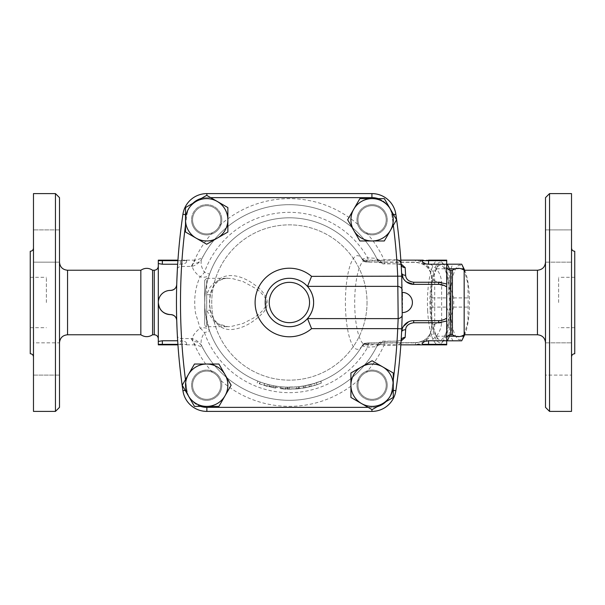 <?xml version="1.0" encoding="UTF-8"?>
<svg xmlns="http://www.w3.org/2000/svg" width="605" height="605" viewBox="0 0 605 605"><rect width="100%" height="100%" fill="white"/><g stroke="black" fill="none" stroke-linecap="round" stroke-linejoin="round"><path stroke-width="0.45" stroke-dasharray="3.02 2.27" d="M46.381 302.5L46.381 277.294L46.381 302.5M30.25 302.5L30.25 327.706L30.25 302.5M59.494 302.5L59.494 262.169L59.494 302.5M59.494 197.631L59.494 407.369M59.494 262.162L59.494 229.9L59.494 262.162L59.494 229.9L59.494 262.162L33.479 262.162L33.479 229.9L33.479 262.162L33.479 229.9L33.479 262.162L59.494 262.162M59.494 358.969L59.494 342.838L59.494 358.969M59.494 342.838L59.494 375.1L59.494 342.838L33.479 342.838L33.479 375.1L33.479 342.838L33.479 375.1L33.479 342.838L59.494 342.838M140.836 270.231L140.836 334.769M55.456 411.4L55.456 193.6M33.479 411.4L33.479 193.6M33.479 302.5L33.479 248.05L33.479 302.5M30.25 251.279L30.25 353.721M545.506 246.031L545.506 262.162L545.506 246.031M571.521 246.031L571.521 262.162L571.521 246.031M571.521 193.6L571.521 411.4M571.521 302.5L571.521 248.05L571.521 302.5M571.521 358.969L571.521 342.838L571.521 358.969M221.808 219.789A15.125 15.125 0 0 1 206.683 234.914A15.125 15.125 0 0 1 191.558 219.789A15.125 15.125 0 0 0 214.246 232.887A15.125 15.125 0 0 0 214.246 206.691A15.125 15.125 0 0 0 191.558 219.789A15.125 15.125 0 0 1 206.683 204.664A15.125 15.125 0 0 1 221.808 219.789M206.683 233.908A14.119 14.119 0 0 0 218.912 212.733A14.119 14.119 0 0 0 194.462 212.733A14.119 14.119 0 0 0 206.683 233.908A14.119 14.119 0 0 1 194.462 212.733A14.119 14.119 0 0 1 218.912 212.733A14.119 14.119 0 0 1 206.683 233.908A14.119 14.119 0 0 0 219.524 225.657A14.119 14.119 0 0 0 208.695 205.821A14.119 14.119 0 0 0 192.708 221.801A14.119 14.119 0 0 0 212.544 232.638C215.698 231.155 218.027 228.834 219.524 225.657A14.119 14.119 0 0 0 210.661 206.245A14.119 14.119 0 0 0 192.708 217.785A14.119 14.119 0 0 0 206.683 233.908M176.796 282.18L176.728 284.531A605 605 0 0 1 182.929 214.268A605 605 0 0 0 182.929 390.732A24.2 24.2 0 0 0 206.865 411.4L371.916 411.4A24.2 24.2 0 0 0 395.859 390.732A605 605 0 0 0 395.859 214.268A24.2 24.2 0 0 0 371.916 193.6L206.865 193.6A24.2 24.2 0 0 0 182.929 214.268A24.2 24.2 0 0 1 206.865 193.6L371.916 193.6A24.2 24.2 0 0 1 395.859 214.268A605 605 0 0 1 401.599 272.84M367.031 302.5A77.644 77.644 0 0 1 250.568 369.738A77.644 77.644 0 0 1 250.568 235.262A77.644 77.644 0 0 1 367.031 302.5A77.644 77.644 0 0 1 250.568 369.738A77.644 77.644 0 0 1 250.568 235.262A77.644 77.644 0 0 1 367.031 302.5M206.683 400.336A15.125 15.125 0 0 0 219.781 377.649A15.125 15.125 0 0 0 193.585 377.649A15.125 15.125 0 0 0 206.683 400.336A15.125 15.125 0 0 1 191.558 385.211A15.125 15.125 0 0 1 206.683 370.086A15.125 15.125 0 0 1 221.808 385.211A15.125 15.125 0 0 1 206.683 400.336M387.223 385.211A15.125 15.125 0 0 0 364.535 372.113A15.125 15.125 0 0 0 364.535 398.309A15.125 15.125 0 0 0 387.223 385.211A15.125 15.125 0 0 1 372.098 400.336A15.125 15.125 0 0 1 356.973 385.211A15.125 15.125 0 0 1 372.098 370.086A15.125 15.125 0 0 1 387.223 385.211M372.098 204.664A15.125 15.125 0 0 0 358.999 227.351A15.125 15.125 0 0 0 385.196 227.351A15.125 15.125 0 0 0 372.098 204.664A15.125 15.125 0 0 1 387.223 219.789A15.125 15.125 0 0 1 372.098 234.914A15.125 15.125 0 0 1 356.973 219.789A15.125 15.125 0 0 1 372.098 204.664M401.599 332.16A605 605 0 0 1 395.859 390.732A24.2 24.2 0 0 1 371.916 411.4L206.865 411.4A24.2 24.2 0 0 1 182.929 390.732A605 605 0 0 1 176.728 320.469M220.802 385.211A14.119 14.119 0 0 1 199.627 397.432A14.119 14.119 0 0 1 199.627 372.982A14.119 14.119 0 0 1 220.802 385.211A14.119 14.119 0 0 0 212.544 372.362A14.119 14.119 0 0 0 192.708 383.199A14.119 14.119 0 0 0 208.695 399.179A14.119 14.119 0 0 0 219.524 379.343C218.05 376.197 215.72 373.867 212.544 372.362A14.119 14.119 0 0 0 193.139 381.233A14.119 14.119 0 0 0 204.679 399.179A14.119 14.119 0 0 0 220.802 385.211A14.119 14.119 0 0 0 199.627 372.982A14.119 14.119 0 0 0 199.627 397.432A14.119 14.119 0 0 0 220.802 385.211M372.098 371.092A14.119 14.119 0 0 1 384.326 392.267A14.119 14.119 0 0 1 359.877 392.267A14.119 14.119 0 0 1 372.098 371.092A14.119 14.119 0 0 0 359.877 392.267A14.119 14.119 0 0 0 384.326 392.267A14.119 14.119 0 0 0 372.098 371.092A14.119 14.119 0 0 0 359.257 379.343A14.119 14.119 0 0 0 370.094 399.179A14.119 14.119 0 0 0 386.073 383.199A14.119 14.119 0 0 0 366.237 372.362C363.083 373.845 360.754 376.174 359.257 379.343A14.119 14.119 0 0 0 368.127 398.755A14.119 14.119 0 0 0 386.073 387.215A14.119 14.119 0 0 0 372.098 371.092M357.986 219.789A14.119 14.119 0 0 1 379.161 207.568A14.119 14.119 0 0 1 379.161 232.018A14.119 14.119 0 0 1 357.986 219.789A14.119 14.119 0 0 0 379.161 232.018A14.119 14.119 0 0 0 379.161 207.568A14.119 14.119 0 0 0 357.986 219.789A14.119 14.119 0 0 0 366.237 232.638A14.119 14.119 0 0 0 386.073 221.801A14.119 14.119 0 0 0 370.094 205.821A14.119 14.119 0 0 0 359.257 225.657C360.739 228.811 363.06 231.133 366.237 232.638A14.119 14.119 0 0 0 385.642 223.767A14.119 14.119 0 0 0 374.109 205.821A14.119 14.119 0 0 0 357.986 219.789M545.506 407.369L545.506 197.631M545.506 375.1L545.506 342.838L545.506 375.1L545.506 342.838L545.506 375.1L571.521 375.1L545.506 375.1M545.506 229.9L545.506 262.162L545.506 229.9L571.521 229.9L545.506 229.9M464.164 270.231L464.164 334.769M558.619 302.5L558.619 277.294L558.619 302.5M574.75 353.721L574.75 251.279M549.544 193.6L549.544 411.4M372.098 240.964L384.326 240.964L390.437 230.376A21.175 21.175 0 0 1 353.759 230.376L359.877 240.964L372.098 240.964M217.271 238.128A21.175 21.175 0 0 1 196.096 238.128L206.683 244.246L227.858 232.018L227.858 219.789A21.175 21.175 0 0 1 217.271 238.128M200.648 406.386A20.169 20.169 0 0 1 186.915 390.142A600.969 600.969 0 0 1 185.765 381.929A21.175 21.175 0 0 1 225.022 374.624A21.175 21.175 0 0 1 206.683 406.386A21.175 21.175 0 0 1 188.344 395.799L194.462 406.386L218.912 406.386L231.133 385.211L218.912 364.036L194.462 364.036L182.234 385.211L188.344 395.799A21.175 21.175 0 0 1 185.765 381.929A600.969 600.969 0 0 1 185.463 379.615M185.508 225.007A600.969 600.969 0 0 1 185.765 223.071A600.969 600.969 0 0 1 186.915 214.858A20.169 20.169 0 0 1 189.978 206.781A21.175 21.175 0 0 1 196.096 201.457L185.508 207.568L185.508 232.018L196.096 238.128A21.175 21.175 0 0 1 189.978 206.781A20.169 20.169 0 0 1 192.783 203.371M152.589 270.231L152.589 334.769M452.411 270.231L452.411 334.769M158.306 302.5L158.306 338.8L158.306 266.2L158.306 302.5L159.417 297.441L161.679 294.121L165.082 291.633L168.931 290.491M177.946 344.85L158.306 344.85L158.306 260.15L177.946 260.15M177.666 340.766L162.344 340.766L158.306 341.454M158.306 263.546L162.344 264.234L180.494 264.234C184.23 263.931 186.242 263.152 186.544 261.912L186.544 260.15L186.544 261.912C186.242 263.152 184.23 263.931 180.494 264.234L177.666 264.234M446.694 338.8L446.694 266.2M413.684 284.35L438.625 284.35L446.694 286.883L446.694 321.028M446.694 344.343L446.694 344.85L428.544 344.85L428.544 344.343L446.694 344.343L446.694 340.766L428.544 340.872C424.892 341.84 422.872 342.657 422.494 343.315L422.494 343.882L415.431 344.842L422.842 342.664C427.871 340.161 430.775 335.185 431.569 327.728L431.569 277.272C430.775 269.815 427.871 264.839 422.842 262.336L415.431 260.158L422.494 261.118L422.494 261.685L422.494 261.118M422.494 261.685C422.978 262.388 424.997 263.205 428.544 264.128L446.694 264.234L446.694 340.766M446.694 264.234L446.694 260.657L422.494 260.657A0.507 0.507 0 0 1 422.993 260.15L446.694 260.15L446.694 260.657M430.246 264.234C436.954 267.728 440.758 273.687 441.65 282.127L441.65 322.873C440.758 331.313 436.954 337.272 430.246 340.766M441.65 282.127A10.081 4.855 0 0 1 431.569 277.272L431.569 326.965C431.146 336.221 425.769 341.447 415.431 342.657L369.08 342.906A4.031 0.976 -90.3 0 0 369.08 342.906L366.116 343.065L365.579 343.958L380.273 344.426L380.061 344.85L381.483 342.203L384.077 341.47L401.1 340.978M422.494 343.882L422.494 344.85M422.494 343.315L422.494 344.343A0.507 0.507 0 0 0 422.993 344.85A0.507 0.507 0 0 1 422.494 344.343A0.507 0.507 0 0 0 422.993 344.85A0.507 0.507 0 0 1 422.494 344.343L422.494 343.088M422.494 261.912L422.494 260.15M381.483 262.797A4.031 3.728 154.7 0 1 377.838 260.732A97.806 97.806 0 0 0 202.667 257.276L201.972 258.637A10.081 9.136 26.6 0 1 192.957 263.417C191.104 266.956 193.479 271.426 200.089 276.84A10.081 5.876 19.6 0 0 209.595 274.11C205.186 285.9 203.809 299.203 205.473 314.003L209.595 330.89A10.081 5.876 160.4 0 0 200.089 328.16L195.483 312.898C193.623 299.513 195.158 287.496 200.089 276.84A10.081 4.401 -50.5 0 0 204.445 272.28A90.16 90.16 0 0 1 367.696 257.806L376.673 258.365L376.469 257.964L377.838 260.732C378.397 261.08 380.477 260.77 384.077 259.817L384.077 263.848L381.483 262.797L380.061 260.158L415.431 260.158L415.431 262.343C425.776 263.561 431.153 268.786 431.569 278.035A4.031 2.178 180 0 0 434.715 280.16C434.398 269.565 427.864 263.561 415.113 262.154L368.8 261.927C364.974 261.632 362.97 261.042 362.773 260.15L362.115 259.076L367.696 257.806A4.031 1.656 89.4 0 0 369.3 260.921L365.579 261.042L366.093 261.912A4.031 4.031 149.8 0 1 362.607 259.908L362.44 259.628A10.081 8.909 149.6 0 0 362.773 260.15A4.031 4.023 111.9 0 0 364.603 261.64A4.031 4.023 111.9 0 0 364.611 261.64L362.607 259.908M401.1 264.022L384.077 263.53M209.595 330.89A84.7 84.7 0 0 0 362.115 345.924A84.7 84.7 0 0 1 209.595 330.89L204.445 332.72A10.081 4.401 -129.5 0 0 200.089 328.16C193.487 333.567 191.104 338.036 192.957 341.583A10.081 9.136 153.4 0 1 201.972 346.363L202.667 347.724A97.806 97.806 0 0 0 377.838 344.268L376.469 347.036L376.673 346.635L367.696 347.194L362.115 345.924L362.44 345.372A84.7 84.7 0 0 1 264.438 383.441A84.7 84.7 0 0 1 222.98 249.933A84.7 84.7 0 0 1 362.44 259.628A46.857 12.13 90 0 0 345.417 302.5A46.857 12.13 90 0 0 362.44 345.372A10.081 8.909 30.4 0 1 362.773 344.85C362.962 343.965 364.974 343.368 368.8 343.073L415.113 342.846C427.856 341.447 434.39 335.442 434.715 324.84L434.715 280.16M201.972 258.637A97.806 97.806 0 0 1 376.673 258.365A97.806 97.806 0 0 0 201.972 258.637C200.24 262.494 201.064 267.039 204.445 272.28L209.595 274.11A84.7 84.7 0 0 1 362.115 259.076A84.7 84.7 0 0 0 209.595 274.11M369.3 344.079A4.031 1.656 90.6 0 0 367.696 347.194A90.16 90.16 0 0 1 204.445 332.72C201.064 337.953 200.24 342.506 201.972 346.363A97.806 97.806 0 0 0 376.673 346.635A4.031 4.031 -153.2 0 1 380.273 344.426M191.18 266.427L195.097 260.15C199.869 259.326 202.804 257.601 203.9 254.985L202.667 257.276C200.202 262.094 196.655 265.126 192.012 266.389L181.576 266.427C178.929 266.623 177.53 267.561 177.371 269.24A605 605 0 0 1 182.929 214.268A24.2 24.2 0 0 1 206.865 193.6L371.916 193.6A24.2 24.2 0 0 1 395.859 214.268A605 605 0 0 1 401.13 264.491M396.774 341.47L396.774 345.183C399.406 344.858 400.858 343.3 401.13 340.509A605 605 0 0 1 395.859 390.732A24.2 24.2 0 0 1 371.916 411.4L206.865 411.4A24.2 24.2 0 0 1 182.929 390.732A605 605 0 0 1 177.371 335.76C177.522 337.439 178.921 338.376 181.576 338.573L192.012 338.611C196.617 339.836 200.172 342.876 202.667 347.724L202.902 348.17L202.667 347.724M191.18 338.573L195.097 344.85C199.892 345.689 202.826 347.414 203.9 350.015L202.902 348.17M186.037 344.85A0.507 0.507 0 0 0 186.544 344.343L186.544 343.088L186.544 344.343A0.507 0.507 0 0 1 186.037 344.85A0.507 0.507 0 0 0 186.544 344.343A0.507 0.507 0 0 1 186.037 344.85A0.507 0.507 0 0 0 186.544 344.343L180.494 344.343L180.494 344.85L180.494 340.766C184.23 341.069 186.242 341.848 186.544 343.088L186.544 344.85L186.544 343.088C186.242 341.848 184.23 341.069 180.494 340.766L180.494 344.343L177.908 344.343M177.038 328.946L177.136 331.064M402.325 303.022L402.302 307.325M402.302 307.756L402.249 312.127M402.249 311.998L402.272 310.388M402.28 309.768L402.302 307.824M402.31 306.856L402.325 304.489M402.317 300.178L402.287 295.686M402.242 292.419L402.249 293.138M402.302 297.07L402.31 298.25M210.464 311.401A4.031 1.301 -13.7 0 0 210.631 310.872A4.031 1.301 -13.7 0 0 206.706 310.494L215.07 322.881L227.964 326.7L231.042 326.541L243.066 323.441L253.578 318.018L259.401 313.753L263.167 310.01L265.459 306.516L266.419 302.53L265.882 299.498L264.461 296.722L260.271 292.011L256.134 288.714L243.134 281.59L232.706 278.663L227.692 278.3L222.897 278.784L216.265 281.34L213.686 283.201L209.995 287.352L206.706 294.506A4.031 1.301 -166.3 0 0 210.631 294.128A4.031 1.301 -166.3 0 0 210.464 293.599C216.893 269.822 238.143 272.295 255.272 285.265C259.953 288.388 263.72 292.661 266.578 298.091C268.204 304.481 266.525 309.858 261.541 314.229C252.429 322.979 243.149 327.993 233.696 329.279C222.663 330.95 214.919 324.991 210.464 311.401C209.118 305.472 209.118 299.535 210.464 293.599M206.706 294.506L206.706 326.7C205.972 327.018 205.299 326.345 204.694 324.681L204.694 280.319L206.706 278.3L206.706 326.7L227.964 326.7C226.52 327.252 218.662 325.074 216.976 322.586C214.495 320.68 212.378 316.77 210.631 310.872C209.368 305.442 209.368 299.861 210.631 294.128C213.746 283.632 217.157 282.187 219.986 280.228C223.721 278.618 226.376 277.975 227.964 278.3L206.706 278.3L206.706 294.506M204.694 280.319L204.694 324.681M461.66 264.181L452.956 264.181A41.843 10.829 -90 0 0 450.891 268.779C452.086 278.489 450.634 288.199 446.543 297.91A41.843 10.829 -90 0 0 446.475 302.5A41.843 10.829 -90 0 0 446.543 307.09C450.634 316.801 452.086 326.511 450.891 336.221A41.843 10.829 -90 0 0 452.956 340.819L461.66 340.819M464.3 334.769L467.952 321.013L468.073 307.09A41.843 10.829 -90 0 0 468.073 297.91L467.952 283.987L464.3 270.231M464.322 335.548A37.306 9.657 90 0 1 450.18 302.5A37.306 9.657 90 0 1 464.322 269.452M464.685 270.231A37.306 9.657 90 0 1 464.685 334.769M430.7 302.5A37.306 9.657 90 0 1 435.88 269.452A37.306 9.657 90 0 1 450.014 302.5A37.306 9.657 90 0 1 435.88 335.548A37.306 9.657 90 0 1 430.7 302.5M447.239 340.819L438.534 340.819A41.843 10.829 90 0 1 437.861 339.564A41.843 10.829 90 0 1 436.477 336.221C432.386 326.511 430.934 316.801 432.121 307.09A41.843 10.829 90 0 1 432.061 302.5A41.843 10.829 90 0 1 432.121 297.91C430.934 288.199 432.386 278.489 436.477 268.779A41.843 10.829 90 0 1 437.861 265.436A41.843 10.829 90 0 1 438.534 264.181L447.239 264.181M449.182 269.928L449.591 283.851L453.652 297.91A41.843 10.829 90 0 1 453.652 307.09L449.591 321.149L449.182 335.072M432.121 307.09L446.543 307.09M432.121 297.91L446.543 297.91M436.477 336.221L450.891 336.221M438.534 340.819L452.956 340.819M455.361 336.221L461.214 336.221M453.652 307.09L468.073 307.09M453.652 297.91L468.073 297.91M455.368 268.779L461.207 268.779M438.534 264.181L452.956 264.181M436.477 268.779L450.891 268.779M430.14 310.751A40.331 10.436 -90 0 0 443.155 341.356A40.331 10.436 -90 0 0 450.801 302.5A40.331 10.436 -90 0 0 443.155 263.644A40.331 10.436 -90 0 0 430.14 310.751M384.077 341.47L384.077 345.183C380.477 344.23 378.397 343.92 377.838 344.268A4.031 3.728 25.3 0 1 381.483 342.203M227.858 207.568L217.271 201.457A21.175 21.175 0 0 1 227.858 219.789L227.858 207.568M206.683 195.339L196.096 201.457A21.175 21.175 0 0 1 217.271 201.457L206.683 195.339M353.759 209.201L347.648 219.789L353.759 230.376A21.175 21.175 0 0 1 372.098 198.614L359.877 198.614L353.759 209.201M390.437 209.201L384.326 198.614L372.098 198.614A21.175 21.175 0 0 1 390.437 230.376L396.547 219.789L390.437 209.201M382.685 366.872L372.098 360.754L361.51 366.872A21.175 21.175 0 0 1 393.273 385.211L393.273 372.982L382.685 366.872M350.923 372.982L350.923 385.211A21.175 21.175 0 0 1 361.51 366.872L350.923 372.982M350.923 397.432L361.51 403.543A21.175 21.175 0 0 1 350.923 385.211L350.923 397.432M382.685 403.543L393.273 397.432L393.273 385.211A21.175 21.175 0 0 1 361.51 403.543L372.098 409.661L382.685 403.543M378.14 198.614A20.169 20.169 0 0 1 391.866 214.858A600.969 600.969 0 0 1 393.023 223.071A600.969 600.969 0 0 1 393.326 225.385M393.273 379.993A600.969 600.969 0 0 1 393.023 381.929A600.969 600.969 0 0 1 391.866 390.142A20.169 20.169 0 0 1 385.998 401.629M307.537 286.369L398.173 286.445C400.971 287.216 402.317 288.54 402.204 290.392L402.204 290.377A4.031 4.023 -1.2 0 0 398.173 286.415L307.499 286.445M402.204 314.683L402.204 314.623A4.031 4.023 1.2 0 1 398.173 318.585L307.469 318.585A24.2 24.2 0 0 0 307.499 318.555L307.537 318.631M402.204 314.608L402.204 314.615C401.992 316.922 400.646 318.238 398.173 318.555L307.431 318.631M177.908 260.657L186.544 260.657A0.507 0.507 0 0 0 186.037 260.15L180.494 260.15L186.037 260.15A0.507 0.507 0 0 1 186.544 260.657A0.507 0.507 0 0 0 186.037 260.15L186.544 260.15L186.037 260.15A0.507 0.507 0 0 1 186.544 260.657L186.544 261.912L186.544 260.657A0.507 0.507 0 0 0 186.037 260.15M422.993 260.15A0.507 0.507 0 0 0 422.494 260.657A0.507 0.507 0 0 1 422.993 260.15A0.507 0.507 0 0 0 422.494 260.657M441.65 322.873A10.081 4.855 180 0 0 431.569 327.728L431.569 326.965A4.031 2.178 180 0 1 434.715 324.84M316.4 382.776L317.043 384.689L321.384 383.101L320.642 381.226L311.31 384.311L303.181 386.073L303.513 388.062L298.93 388.69L305.835 387.646L314.797 385.408L321.633 383.003L320.884 381.127L314.207 383.479L304.05 385.922L314.229 383.479L314.819 385.408L304.398 387.911L289.394 389.219L263.962 385.408L267.402 386.383L263.962 385.408L289.394 389.219L304.398 387.911L314.819 385.408M303.181 386.073L298.711 386.686L298.688 388.72L298.446 386.716L305.449 385.665L314.207 383.479L314.797 385.408M317.043 384.689L303.513 388.062M259.568 383.925L273.233 387.699L259.25 383.812L259.953 381.921A84.7 84.7 0 0 0 273.611 385.718A84.7 84.7 0 0 1 269.301 384.78L264.438 383.441A84.7 84.7 0 0 1 260.263 382.035L259.568 383.925M273.233 387.699C276.515 388.274 276.515 388.274 273.233 387.699C276.515 388.274 276.515 388.274 273.233 387.699L273.611 385.718C276.81 386.285 276.81 386.285 273.611 385.718C276.81 386.285 276.81 386.285 273.611 385.718L273.233 387.699M264.438 383.441L263.848 385.37L264.438 383.441M269.301 384.78L268.824 386.739L269.301 384.78M285.84 389.144L280.69 388.781L296.873 388.894C300.186 388.561 300.186 388.561 296.873 388.894C300.186 388.561 300.186 388.561 296.873 388.894L285.84 389.144L285.923 387.132L296.7 386.882C299.936 386.565 299.936 386.565 296.7 386.882C299.936 386.565 299.936 386.565 296.7 386.882L285.923 387.132L285.84 389.144L285.923 387.132L280.894 386.769L285.923 387.132M280.894 386.769L280.69 388.781L280.894 386.769M267.917 384.432L264.551 383.479A84.7 84.7 0 0 0 287.352 387.177L289.394 387.2A84.7 84.7 0 0 0 304.05 385.922A84.7 84.7 0 0 1 289.394 387.2L287.352 387.177A84.7 84.7 0 0 1 264.551 383.479L267.917 384.432L267.402 386.383M264.551 383.479L263.962 385.408L264.551 383.479M287.352 387.177L287.307 389.189L287.352 387.177M289.394 387.2L289.394 389.219L289.394 387.2M304.05 385.922L304.398 387.911L304.05 385.922M427.682 311.167A42.35 10.958 90 0 1 438.413 260.15A42.35 10.958 90 0 1 441.348 261.7A42.35 10.958 90 0 1 449.371 302.5A42.35 10.958 90 0 1 441.348 343.3A42.35 10.958 90 0 1 438.413 344.85A42.35 10.958 90 0 1 427.682 311.167M376.673 258.365A4.031 4.031 -26.8 0 0 380.273 260.573L380.061 260.158C378.564 260.142 377.376 259.416 376.484 257.987L376.469 257.964A4.031 4.031 -27.1 0 0 380.061 260.158L365.662 260.15A42.35 10.958 -90 0 1 368.8 261.927A4.031 0.976 90.3 0 0 369.08 262.094L415.431 262.343A4.031 0.983 90.3 0 1 415.408 262.343L369.08 262.094A4.031 0.976 90.3 0 1 369.08 262.094L366.116 261.935A4.031 4.023 111.9 0 1 364.611 261.64M431.569 278.035C432.303 274.345 427.916 265.716 422.714 264.014C419.341 262.706 416.905 262.154 415.408 262.343L415.408 262.343A4.031 0.983 90.3 0 1 415.113 262.154M366.237 232.638A103.856 103.856 0 0 1 384.077 259.817L396.774 259.817L396.774 263.53M362.44 259.628L361.919 258.849C362.365 259.454 363.613 259.893 365.662 260.15A42.35 10.958 -90 0 0 354.696 302.5A42.35 10.958 -90 0 0 365.662 344.85L380.061 344.85C378.564 344.858 377.369 345.584 376.476 347.028L376.469 347.036A4.031 4.031 -152.9 0 1 380.061 344.842L415.431 344.842L415.431 342.657A4.031 0.983 -90.3 0 0 415.408 342.657L415.408 342.657A4.031 0.983 -90.3 0 0 415.113 342.846M362.607 345.092A4.031 4.031 -149.8 0 1 366.093 343.088L366.093 343.088A4.031 4.023 -111.9 0 0 364.611 343.36A4.031 4.023 -111.9 0 0 364.603 343.36A4.031 4.023 -111.9 0 0 362.773 344.85L364.611 343.36M403.21 278.308L403.49 278.769M404.291 279.881L406.378 281.9M445.333 318.956L444.493 319.372M444.448 319.395L438.625 320.65L411.816 320.794M410.561 321.058L408.632 321.754M403.346 326.458L402.416 328.341M67.556 270.231L67.556 334.769M177.371 269.24A605 605 0 0 1 182.929 214.268L185.508 214.654M537.444 334.769L537.444 270.231M181.576 338.573A600.969 600.969 0 0 0 186.915 390.142L185.228 390.391M154.275 334.769L154.275 270.231M158.306 344.343L162.344 344.343L162.344 344.85M162.344 340.766L162.344 344.343L186.544 344.343M162.344 260.15L162.344 260.657L158.306 260.657M186.544 260.657L162.344 260.657L162.344 264.234M450.725 270.231L450.725 334.769M192.012 266.389A103.856 103.856 0 0 1 212.544 232.638M219.524 225.657A103.856 103.856 0 0 1 359.257 225.657M396.774 259.817A600.969 600.969 0 0 0 391.866 214.858A20.169 20.169 0 0 0 371.916 197.631L206.865 197.631A20.169 20.169 0 0 0 186.915 214.858A600.969 600.969 0 0 0 181.576 266.427M212.544 372.362A103.856 103.856 0 0 1 192.012 338.611M359.257 379.343A103.856 103.856 0 0 1 219.524 379.343M177.371 335.76A605 605 0 0 0 182.929 390.732L186.915 390.142A20.169 20.169 0 0 0 206.865 407.369L371.916 407.369A20.169 20.169 0 0 0 391.866 390.142A600.969 600.969 0 0 0 396.774 345.183L384.077 345.183A103.856 103.856 0 0 1 366.237 372.362M377.369 406.613A20.169 20.169 0 0 1 371.916 407.369L368.127 407.369M201.412 198.387A20.169 20.169 0 0 1 206.865 197.631L210.653 197.631M371.916 409.555L371.916 411.4M393.273 390.346L395.859 390.732M206.865 193.6L206.865 195.445M395.859 214.268L393.56 214.609M180.494 260.657L180.494 264.234L180.494 260.657M438.413 260.15L428.544 260.15L428.544 264.128M422.494 344.343L428.544 344.343L428.544 340.872M305.449 385.665L305.835 387.646M310.736 384.47L311.242 386.421M308.981 384.901L309.45 386.867M296.7 386.882L296.873 388.894L296.7 386.882M287.935 387.185L287.904 389.204M362.44 345.372L361.919 346.151C362.365 345.546 363.613 345.107 365.662 344.85A42.35 10.958 -90 0 0 368.8 343.073A4.031 0.976 -90.3 0 1 369.08 342.906L415.408 342.657C419.93 342.422 423.485 341.137 426.086 338.792L428.31 336.478C430.367 333.907 431.456 330.738 431.569 326.965M362.115 259.076A4.031 4.031 -30.8 0 0 365.579 261.042M380.273 260.573L369.3 260.921M365.579 343.958A4.031 4.031 -149.2 0 0 362.115 345.924M206.865 407.369L206.865 411.4M371.916 193.6L371.916 197.631M30.25 327.706L46.381 327.706M30.25 277.294L46.381 277.294M59.494 229.9L33.479 229.9L59.494 229.9M33.479 375.1L59.494 375.1L33.479 375.1M545.506 262.162L571.521 262.162L545.506 262.162M574.75 277.294L558.619 277.294M574.75 327.706L558.619 327.706M545.506 342.838L571.521 342.838L545.506 342.838M195.097 260.15L186.537 260.15M195.097 344.85L186.544 344.85M435.88 335.548L437.861 339.564M435.88 269.452L437.861 265.436M257.148 383.003L257.896 381.127M275.774 388.138L276.092 386.149M299.21 386.633L299.437 388.629M443.155 263.644L441.348 261.7M443.155 341.356L441.348 343.3M438.413 344.85L428.544 344.85M369.08 262.094L364.603 261.64M377.838 260.732C377.482 262.381 383.933 264.461 384.077 263.848L396.774 263.848L401.251 264.801M364.603 343.36L369.08 342.906M401.251 340.199L396.774 341.152L384.077 341.152C382.655 340.6 377.762 342.884 377.838 344.268"/><path stroke-width="0.91" d="M59.494 302.5L59.494 197.631L55.456 193.6L55.456 411.4L59.494 407.369L59.494 302.5M67.556 270.231L67.556 334.769L140.836 334.769L140.836 270.231L67.556 270.231C62.663 269.754 59.971 267.062 59.494 262.169M55.456 193.6L33.479 193.6L33.479 411.4L55.456 411.4M33.479 356.95C33.283 354.991 32.209 353.917 30.25 353.721L30.25 251.279C32.209 251.083 33.283 250.009 33.479 248.05M549.544 411.4L571.521 411.4L571.521 193.6L549.544 193.6L549.544 411.4L545.506 407.369L545.506 197.631L549.544 193.6M177.371 269.24L176.796 282.18M177.946 260.15L158.306 260.15L158.306 302.5C159.054 309.941 163.146 313.972 170.587 314.6C174.331 314.993 176.373 316.952 176.728 320.469A6.05 6.05 0 0 0 170.587 314.6A12.1 12.1 0 0 1 158.306 302.5A12.1 12.1 0 0 1 170.587 290.4A6.05 6.05 0 0 0 176.728 284.531C176.373 288.048 174.323 290.007 170.587 290.4L168.931 290.491M446.694 340.766L446.694 344.85L400.843 344.85L428.544 344.85L428.544 344.343L422.494 344.343A0.507 0.507 0 0 0 422.993 344.85L422.494 344.85L422.494 343.088C422.789 341.848 424.808 341.069 428.544 340.766L446.694 340.766L446.694 318.117A14.119 14.119 0 0 1 438.625 320.65L413.684 320.65A12.1 12.1 0 0 0 401.599 332.16A4.031 2.594 -177.2 0 1 405.63 329.755C405.872 325.861 408.556 323.531 413.684 322.752L438.625 322.752L446.694 321.028L446.694 338.8C446.936 336.357 448.282 335.011 450.725 334.769L450.725 270.231C448.282 269.989 446.936 268.643 446.694 266.2L446.694 286.883L446.694 264.234L428.544 264.234C424.808 263.931 422.789 263.152 422.494 261.912L422.494 260.15L422.993 260.15L400.843 260.15L422.993 260.15A0.507 0.507 0 0 0 422.494 260.657L428.544 260.657L428.544 260.15L446.694 260.15L446.694 264.234M445.333 318.956L446.694 318.117L446.694 286.883A14.119 14.119 0 0 0 438.625 284.35L438.625 282.248L413.684 282.248C408.564 281.484 405.879 279.147 405.63 275.245L405.153 267.561L401.1 264.022M396.774 259.817C399.406 260.142 400.858 261.7 401.13 264.491L401.599 272.84A12.1 12.1 0 0 0 413.684 284.35L438.625 284.35M537.444 334.769L464.164 334.769L464.164 270.231L537.444 270.231L537.444 334.769C542.337 335.246 545.029 337.938 545.506 342.831M571.521 248.05C571.717 250.009 572.791 251.083 574.75 251.279L574.75 353.721C572.791 353.917 571.717 354.991 571.521 356.95M384.326 240.964L359.877 240.964L347.648 219.789L359.877 198.614L384.326 198.614L390.437 209.201A21.175 21.175 0 0 0 353.759 209.201A21.175 21.175 0 0 0 372.098 240.964A21.175 21.175 0 0 0 390.437 209.201L396.547 219.789L384.326 240.964M401.75 328.817L402.204 314.645L401.75 276.183A605 605 0 0 0 395.859 214.268A24.2 24.2 0 0 0 371.916 193.6L206.865 193.6A24.2 24.2 0 0 0 182.929 214.268A605 605 0 0 0 182.929 390.732A24.2 24.2 0 0 0 206.865 411.4L371.916 411.4A24.2 24.2 0 0 0 395.859 390.732A605 605 0 0 0 401.75 328.817L397.719 328.636A600.969 600.969 0 0 1 393.273 379.993M140.836 334.769C144.754 337.28 148.671 337.28 152.589 334.769L152.589 270.231C148.671 267.72 144.754 267.72 140.836 270.231M464.164 334.769C460.246 337.272 456.329 337.272 452.411 334.769L452.411 270.231C456.329 267.72 460.246 267.72 464.164 270.231M158.306 302.5L158.306 344.85L177.946 344.85M446.694 283.972L438.625 282.248M401.1 340.978L405.153 337.439L405.63 329.755M158.306 341.454L162.344 340.766L177.666 340.766M177.666 264.234L162.344 264.234L158.306 263.546M176.728 320.469L177.038 328.946M177.136 331.064L177.371 335.76M402.325 304.489L402.325 303.022M402.302 307.325L402.302 307.756M402.272 310.388L402.28 309.768M402.302 307.824L402.31 306.856M402.287 295.686L402.242 292.419A10.081 10.081 0 0 1 412.406 302.5A10.081 10.081 0 0 1 402.242 312.581M402.249 293.138L402.302 296.919M402.31 298.25L402.317 300.178M464.3 270.231L463.717 268.779A41.843 10.829 -90 0 0 462.333 265.436A41.843 10.829 -90 0 0 461.66 264.181L447.239 264.181A41.843 10.829 90 0 1 449.303 268.779L449.182 269.928M449.182 335.072L449.303 336.221A41.843 10.829 90 0 1 447.239 340.819L461.66 340.819A41.843 10.829 -90 0 0 462.333 339.564A41.843 10.829 -90 0 0 463.717 336.221L464.3 334.769M462.333 265.436L464.322 269.452A37.306 9.657 90 0 1 464.685 270.231M464.685 334.769A37.306 9.657 90 0 1 464.322 335.548L462.333 339.564M447.239 340.819L446.694 340.819M446.694 264.181L447.239 264.181M449.303 336.221L455.361 336.221M461.214 336.221L463.717 336.221M449.303 268.779L455.368 268.779M461.207 268.779L463.717 268.779M185.508 219.789L185.508 207.568L196.096 201.457A21.175 21.175 0 0 0 196.096 238.128L185.508 232.018L185.508 219.789M206.683 195.339L217.271 201.457A21.175 21.175 0 0 0 196.096 201.457L206.683 195.339M227.858 207.568L227.858 219.789A21.175 21.175 0 0 0 217.271 201.457L227.858 207.568M217.271 238.128L206.683 244.246L196.096 238.128A21.175 21.175 0 0 0 227.858 219.789L227.858 232.018L217.271 238.128M393.273 385.211L393.273 397.432L382.685 403.543A21.175 21.175 0 0 0 382.685 366.872L393.273 372.982L393.273 385.211M372.098 409.661L361.51 403.543A21.175 21.175 0 0 0 382.685 403.543L372.098 409.661M350.923 397.432L350.923 385.211A21.175 21.175 0 0 0 361.51 403.543L350.923 397.432M361.51 366.872L372.098 360.754L382.685 366.872A21.175 21.175 0 0 0 350.923 385.211L350.923 372.982L361.51 366.872M206.683 406.386L194.462 406.386L188.344 395.799A21.175 21.175 0 0 0 225.022 395.799L218.912 406.386L206.683 406.386M182.234 385.211L188.344 374.624A21.175 21.175 0 0 0 188.344 395.799L182.234 385.211M194.462 364.036L206.683 364.036A21.175 21.175 0 0 0 188.344 374.624L194.462 364.036M225.022 374.624L231.133 385.211L225.022 395.799A21.175 21.175 0 0 0 206.683 364.036L218.912 364.036L225.022 374.624M401.75 276.183L311.575 276.364L307.499 286.445A24.2 24.2 0 0 0 272.636 285.038A24.2 24.2 0 0 0 272.605 319.932A24.2 24.2 0 0 0 313.594 302.5A24.2 24.2 0 0 0 282.679 279.253A24.2 24.2 0 0 0 268.923 315.409A24.2 24.2 0 0 0 307.469 318.585C306.924 319.349 313.866 311.968 313.594 302.591C313.95 293.153 306.924 285.636 307.469 286.415M307.499 318.555L311.575 328.636L397.719 328.636L398.173 318.585L397.719 276.364A600.969 600.969 0 0 0 393.326 225.385M402.204 314.623L402.204 314.676C402.204 316.687 400.858 318.011 398.173 318.631L307.469 318.585M307.431 286.369L398.173 286.369C400.873 287.012 402.212 288.328 402.204 290.324L402.204 290.392M309.556 302.5A20.169 20.169 0 0 1 279.306 319.962A20.169 20.169 0 0 1 279.306 285.038A20.169 20.169 0 0 1 309.556 302.5M428.544 344.85L422.993 344.85M401.153 264.718L401.13 264.491A4.031 3.328 176.4 0 0 405.153 267.561M403.21 278.308L401.599 272.84A4.031 2.594 177.2 0 0 405.63 275.245M403.49 278.769L404.291 279.881M406.378 281.9L413.684 284.35L413.684 282.248M411.816 320.794L410.561 321.058M408.632 321.754L403.346 326.458M402.416 328.341L401.599 332.16L401.13 340.509A4.031 3.328 -176.4 0 1 405.153 337.439M185.228 390.391L182.929 390.732M185.463 379.615A600.969 600.969 0 0 1 185.508 225.007M185.508 214.654L182.929 214.268M158.306 266.2C158.064 268.643 156.718 269.989 154.275 270.231L154.275 334.769C156.718 335.011 158.064 336.357 158.306 338.8M177.908 344.343L162.344 344.343L162.344 344.85M162.344 340.766L162.344 344.343L158.306 344.343M368.127 407.369L206.865 407.369A20.169 20.169 0 0 1 200.648 406.386M385.998 401.629A20.169 20.169 0 0 1 377.369 406.613M311.575 276.364A34.281 34.281 0 0 0 264.498 278.928A34.281 34.281 0 0 0 264.498 326.072A34.281 34.281 0 0 0 311.575 328.636M210.653 197.631L371.916 197.631A20.169 20.169 0 0 1 378.14 198.614M192.783 203.371A20.169 20.169 0 0 1 201.412 198.387M371.916 411.4L371.916 409.555M206.865 407.369L206.865 411.4M395.859 390.732L393.273 390.346M206.865 195.445L206.865 193.6M371.916 197.631L371.916 193.6M393.56 214.609L395.859 214.268M162.344 260.15L162.344 260.657L177.908 260.657M158.306 260.657L162.344 260.657L162.344 264.234M428.544 264.234L428.544 260.657L446.694 260.657M446.694 344.343L428.544 344.343L428.544 340.766M438.625 320.65L438.625 322.752M413.684 320.65L413.684 322.752M67.556 334.769C62.663 335.246 59.971 337.938 59.494 342.831M537.444 270.231C542.337 269.754 545.029 267.062 545.506 262.169M154.275 270.231L152.589 270.231M154.275 334.769L152.589 334.769M452.411 270.231L450.725 270.231M452.411 334.769L450.725 334.769"/></g></svg>
